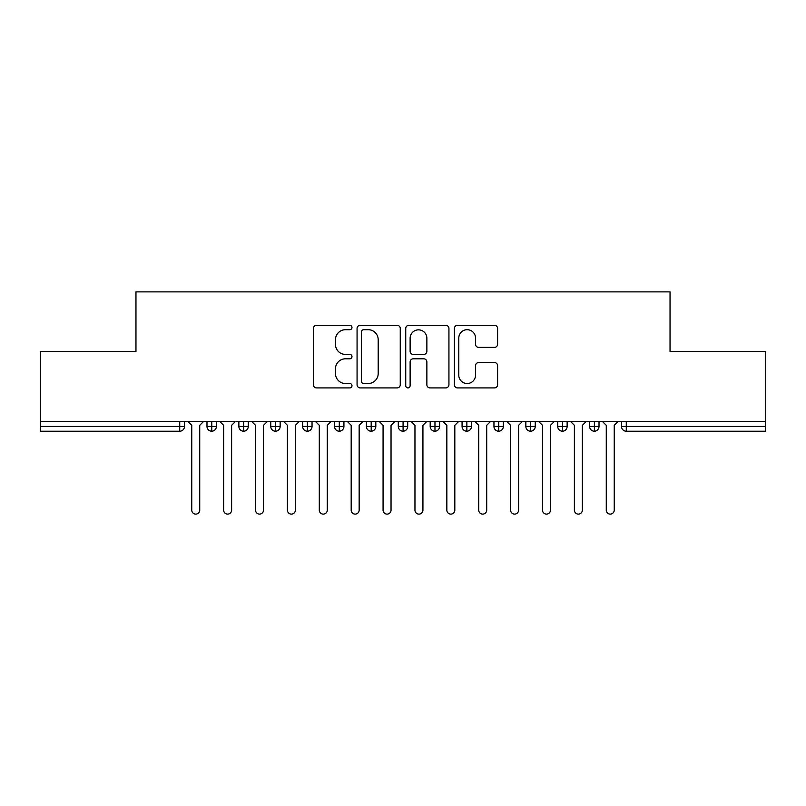 <?xml version="1.0" encoding="UTF-8"?>
<svg xmlns="http://www.w3.org/2000/svg" width="806" height="806" viewBox="0 0 806 806"><rect width="100%" height="100%" fill="white"/><g stroke="black" fill="none" stroke-linecap="round" stroke-linejoin="round"><path stroke-width="1.21" d="M351.98 327.498A2.186 2.186 0 0 0 349.794 325.312L316.536 325.312A3.133 3.133 0 0 0 313.413 328.435L313.413 384.774A3.133 3.133 0 0 0 316.536 387.908L349.794 387.908A2.186 2.186 0 0 0 351.98 385.711A2.186 2.186 0 0 0 349.794 383.525L345.492 383.525A10.015 10.015 0 0 1 335.477 373.51L335.477 368.816A10.015 10.015 0 0 1 345.492 358.801L349.794 358.801A2.186 2.186 0 0 0 351.98 356.605A2.186 2.186 0 0 0 349.794 354.418L345.492 354.418A10.015 10.015 0 0 1 335.477 344.404L335.477 339.709A10.015 10.015 0 0 1 345.492 329.694L349.794 329.694A2.186 2.186 0 0 0 351.98 327.498M494.471 347.376A3.133 3.133 0 0 0 497.594 344.243L497.594 328.435A3.133 3.133 0 0 0 494.471 325.312L457.536 325.312A3.133 3.133 0 0 0 454.403 328.435L454.403 384.774A3.133 3.133 0 0 0 457.536 387.908L494.471 387.908A3.133 3.133 0 0 0 497.594 384.774L497.594 365.682A3.133 3.133 0 0 0 494.471 362.549L478.663 362.549A3.133 3.133 0 0 0 475.53 365.682L475.53 375.153A8.372 8.372 0 0 1 467.158 383.525A8.372 8.372 0 0 1 458.785 375.153L458.785 338.067A8.372 8.372 0 0 1 467.158 329.694A8.372 8.372 0 0 1 475.53 338.067L475.53 344.243A3.133 3.133 0 0 0 478.663 347.376L494.471 347.376M40.3 421.337L765.7 421.337L765.7 351.507L670.038 351.507L670.038 291.883L135.962 291.883L135.962 351.507L40.3 351.507L40.3 426.434L179.718 426.434L179.718 421.337M400.26 328.435A3.133 3.133 0 0 0 397.136 325.312L360.201 325.312A3.133 3.133 0 0 0 357.068 328.435L357.068 384.774A3.133 3.133 0 0 0 360.201 387.908L397.136 387.908A3.133 3.133 0 0 0 400.26 384.774L400.26 328.435M408.864 325.312L445.799 325.312A3.133 3.133 0 0 1 448.932 328.435L448.932 384.774A3.133 3.133 0 0 1 445.799 387.908L429.991 387.908A3.133 3.133 0 0 1 426.868 384.774L426.868 361.924A3.133 3.133 0 0 0 423.734 358.801L413.246 358.801A3.133 3.133 0 0 0 410.123 361.924L410.123 385.711A2.186 2.186 0 0 1 407.927 387.908A2.186 2.186 0 0 1 405.74 385.711L405.74 328.435A3.133 3.133 0 0 1 408.864 325.312M184.503 421.337L184.503 426.434A4.786 4.786 0 0 1 179.718 431.22L40.3 431.22L40.3 426.434M765.7 421.337L765.7 431.22L626.282 431.22A4.786 4.786 0 0 1 621.497 426.434L621.497 421.337L621.497 426.434A4.786 4.786 0 0 0 626.282 431.22L626.282 426.434L765.7 426.434M211.766 431.22A4.786 4.786 0 0 1 206.981 426.434L206.981 421.337L206.981 426.434A4.786 4.786 0 0 0 211.766 431.22A4.786 4.786 0 0 0 216.391 426.434L216.391 421.337L216.391 426.434A4.786 4.786 0 0 1 211.766 431.22L211.766 426.434L216.391 426.434M211.766 421.337L211.766 426.434L206.981 426.434M179.718 431.22A4.786 4.786 0 0 0 184.503 426.434A4.786 4.786 0 0 1 179.718 431.22L179.718 426.434L184.503 426.434M243.654 421.337L243.654 426.434L238.868 426.434L238.868 421.337L238.868 426.434A4.786 4.786 0 0 0 243.654 431.22A4.786 4.786 0 0 0 248.278 426.434L248.278 421.337L248.278 426.434A4.786 4.786 0 0 1 243.654 431.22A4.786 4.786 0 0 1 238.868 426.434A4.786 4.786 0 0 0 243.654 431.22L243.654 426.434L248.278 426.434M275.541 421.337L275.541 426.434L270.756 426.434L270.756 421.337L270.756 426.434A4.786 4.786 0 0 0 275.541 431.22A4.786 4.786 0 0 0 280.156 426.434L280.156 421.337L280.156 426.434A4.786 4.786 0 0 1 275.541 431.22A4.786 4.786 0 0 1 270.756 426.434A4.786 4.786 0 0 0 275.541 431.22L275.541 426.434L280.156 426.434M307.418 421.337L307.418 431.22A4.786 4.786 0 0 1 302.643 426.434L302.643 421.337L302.643 426.434A4.786 4.786 0 0 0 307.418 431.22A4.786 4.786 0 0 0 312.043 426.434L312.043 421.337M339.306 421.337L339.306 431.22A4.786 4.786 0 0 1 334.53 426.434A4.786 4.786 0 0 0 339.306 431.22A4.786 4.786 0 0 1 334.53 426.434L334.53 421.337M343.93 421.337L343.93 426.434A4.786 4.786 0 0 1 339.306 431.22A4.786 4.786 0 0 0 343.93 426.434L334.53 426.434M371.193 421.337L371.193 426.434L366.408 426.434L366.408 421.337L366.408 426.434A4.786 4.786 0 0 0 371.193 431.22A4.786 4.786 0 0 0 375.818 426.434L375.818 421.337L375.818 426.434A4.786 4.786 0 0 1 371.193 431.22A4.786 4.786 0 0 1 366.408 426.434A4.786 4.786 0 0 0 371.193 431.22L371.193 426.434L375.818 426.434M403.081 431.22A4.786 4.786 0 0 1 398.295 426.434L398.295 421.337L398.295 426.434A4.786 4.786 0 0 0 403.081 431.22A4.786 4.786 0 0 0 407.705 426.434L407.705 421.337L407.705 426.434A4.786 4.786 0 0 1 403.081 431.22L403.081 426.434L407.705 426.434M434.968 421.337L434.968 426.434L430.182 426.434L430.182 421.337L430.182 426.434A4.786 4.786 0 0 0 434.968 431.22A4.786 4.786 0 0 0 439.592 426.434L439.592 421.337L439.592 426.434A4.786 4.786 0 0 1 434.968 431.22A4.786 4.786 0 0 1 430.182 426.434A4.786 4.786 0 0 0 434.968 431.22L434.968 426.434L439.592 426.434M466.855 421.337L466.855 431.22A4.786 4.786 0 0 1 462.07 426.434L462.07 421.337L462.07 426.434A4.786 4.786 0 0 0 466.855 431.22A4.786 4.786 0 0 0 471.47 426.434L471.47 421.337M498.733 421.337L498.733 431.22A4.786 4.786 0 0 1 493.957 426.434L493.957 421.337L493.957 426.434A4.786 4.786 0 0 0 498.733 431.22A4.786 4.786 0 0 0 503.357 426.434L503.357 421.337M530.62 421.337L530.62 431.22A4.786 4.786 0 0 1 525.844 426.434L525.844 421.337L525.844 426.434A4.786 4.786 0 0 0 530.62 431.22A4.786 4.786 0 0 0 535.244 426.434L535.244 421.337M562.507 421.337L562.507 426.434L557.722 426.434L557.722 421.337L557.722 426.434A4.786 4.786 0 0 0 562.507 431.22A4.786 4.786 0 0 0 567.132 426.434L567.132 421.337L567.132 426.434A4.786 4.786 0 0 1 562.507 431.22A4.786 4.786 0 0 1 557.722 426.434A4.786 4.786 0 0 0 562.507 431.22L562.507 426.434L567.132 426.434M594.395 421.337L594.395 426.434L589.609 426.434L589.609 421.337L589.609 426.434A4.786 4.786 0 0 0 594.395 431.22A4.786 4.786 0 0 0 599.019 426.434L599.019 421.337L599.019 426.434A4.786 4.786 0 0 1 594.395 431.22A4.786 4.786 0 0 1 589.609 426.434A4.786 4.786 0 0 0 594.395 431.22L594.395 426.434L599.019 426.434M403.081 421.337L403.081 426.434L398.295 426.434M363.647 329.694A2.186 2.186 0 0 0 361.451 331.881L361.451 381.329A2.186 2.186 0 0 0 363.647 383.525L368.181 383.525A10.015 10.015 0 0 0 378.195 373.51L378.195 339.709A10.015 10.015 0 0 0 368.181 329.694L363.647 329.694M426.868 338.218A8.372 8.372 0 0 0 418.495 329.845A8.372 8.372 0 0 0 410.123 338.218L410.123 351.285A3.133 3.133 0 0 0 413.246 354.418L423.734 354.418A3.133 3.133 0 0 0 426.868 351.285L426.868 338.218M187.768 421.337L191.757 425.316L191.757 510.138A3.99 3.99 0 0 0 195.747 514.117A3.99 3.99 0 0 0 199.727 510.138L199.727 425.316L203.716 421.337M219.655 421.337L223.645 425.316L223.645 510.138A3.99 3.99 0 0 0 227.624 514.117A3.99 3.99 0 0 0 231.614 510.138L231.614 425.316L235.604 421.337M251.543 421.337L255.532 425.316L255.532 510.138A3.99 3.99 0 0 0 259.512 514.117A3.99 3.99 0 0 0 263.502 510.138L263.502 425.316L267.481 421.337M283.43 421.337L287.41 425.316L287.41 510.138A3.99 3.99 0 0 0 291.399 514.117A3.99 3.99 0 0 0 295.389 510.138L295.389 425.316L299.369 421.337M315.317 421.337L319.297 425.316L319.297 510.138A3.99 3.99 0 0 0 323.287 514.117A3.99 3.99 0 0 0 327.276 510.138L327.276 425.316L331.256 421.337M347.205 421.337L351.184 425.316L351.184 510.138A3.99 3.99 0 0 0 355.174 514.117A3.99 3.99 0 0 0 359.154 510.138L359.154 425.316L363.143 421.337M379.082 421.337L383.072 425.316L383.072 510.138A3.99 3.99 0 0 0 387.061 514.117A3.99 3.99 0 0 0 391.041 510.138L391.041 425.316L395.031 421.337M410.969 421.337L414.959 425.316L414.959 510.138A3.99 3.99 0 0 0 418.939 514.117A3.99 3.99 0 0 0 422.928 510.138L422.928 425.316L426.918 421.337M442.857 421.337L446.846 425.316L446.846 510.138A3.99 3.99 0 0 0 450.826 514.117A3.99 3.99 0 0 0 454.816 510.138L454.816 425.316L458.795 421.337M474.744 421.337L478.724 425.316L478.724 510.138A3.99 3.99 0 0 0 482.713 514.117A3.99 3.99 0 0 0 486.703 510.138L486.703 425.316L490.683 421.337M506.631 421.337L510.611 425.316L510.611 510.138A3.99 3.99 0 0 0 514.601 514.117A3.99 3.99 0 0 0 518.59 510.138L518.59 425.316L522.57 421.337M538.519 421.337L542.498 425.316L542.498 510.138A3.99 3.99 0 0 0 546.488 514.117A3.99 3.99 0 0 0 550.468 510.138L550.468 425.316L554.457 421.337M570.396 421.337L574.386 425.316L574.386 510.138A3.99 3.99 0 0 0 578.376 514.117A3.99 3.99 0 0 0 582.355 510.138L582.355 425.316L586.345 421.337M602.284 421.337L606.273 425.316L606.273 510.138A3.99 3.99 0 0 0 610.253 514.117A3.99 3.99 0 0 0 614.243 510.138L614.243 425.316L618.232 421.337M626.282 421.337L626.282 426.434L621.497 426.434A4.786 4.786 0 0 0 626.282 431.22M302.643 426.434A4.786 4.786 0 0 0 307.418 431.22A4.786 4.786 0 0 0 312.043 426.434L302.643 426.434M462.07 426.434A4.786 4.786 0 0 0 466.855 431.22A4.786 4.786 0 0 0 471.47 426.434L462.07 426.434M493.957 426.434A4.786 4.786 0 0 0 498.733 431.22A4.786 4.786 0 0 0 503.357 426.434L493.957 426.434M525.844 426.434A4.786 4.786 0 0 0 530.62 431.22A4.786 4.786 0 0 0 535.244 426.434L525.844 426.434"/></g></svg>
